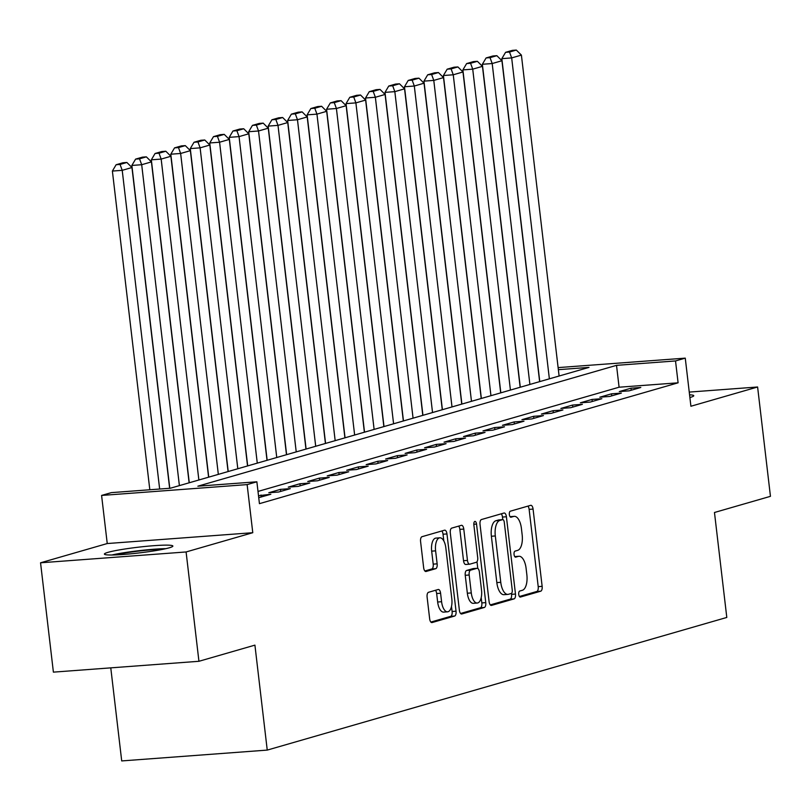 <?xml version="1.0" encoding="UTF-8"?>
<svg xmlns="http://www.w3.org/2000/svg" width="811" height="811" viewBox="0 0 811 811"><rect width="100%" height="100%" fill="white"/><g stroke="black" fill="none" stroke-linecap="round" stroke-linejoin="round"><path stroke-width="1.22" d="M518.736 594.433A3.041 1.369 85.7 0 0 520.297 597.078A3.041 1.369 85.7 0 0 520.429 597.048L540.734 591.189A4.339 1.957 85.7 0 0 542.143 586.343L533.07 509.075A4.339 1.957 85.7 0 0 530.83 505.304A4.339 1.957 85.7 0 0 530.647 505.334L510.342 511.194A3.041 1.369 85.7 0 0 509.359 514.59A3.041 1.369 85.7 0 0 510.92 517.236A3.041 1.369 85.7 0 0 511.052 517.205L513.677 516.445A13.878 6.255 85.7 0 1 514.265 516.343A13.878 6.255 85.7 0 1 521.412 528.417L522.162 534.865A13.878 6.255 85.7 0 1 517.661 550.365L515.036 551.125A3.041 1.369 85.7 0 0 514.052 554.511A3.041 1.369 85.7 0 0 515.614 557.157A3.041 1.369 85.7 0 0 515.735 557.127L518.371 556.376A13.878 6.255 85.7 0 1 518.949 556.265A13.878 6.255 85.7 0 1 526.096 568.339L526.856 574.786A13.878 6.255 85.7 0 1 522.355 590.286L519.719 591.047A3.041 1.369 85.7 0 0 518.736 594.433M169.317 547.79A34.468 2.899 -6.7 0 0 172.865 546.046A34.468 2.899 -6.7 0 0 146.264 546.34A34.468 2.899 -6.7 0 0 107.954 552.352A34.468 2.899 -6.7 0 0 104.396 554.095A34.468 2.899 -6.7 0 0 130.997 553.801A34.468 2.899 -6.7 0 0 169.317 547.79M689.887 397.522A34.468 2.899 -6.7 0 0 690.202 397.441A34.468 2.899 -6.7 0 0 693.76 395.697A34.468 2.899 -6.7 0 0 689.573 394.825M428.522 592.294A4.339 1.957 85.7 0 0 427.113 597.139L429.658 618.813A4.339 1.957 85.7 0 0 431.898 622.584A4.339 1.957 85.7 0 0 432.081 622.554L454.626 616.046A4.339 1.957 85.7 0 0 456.035 611.2L446.962 533.932A4.339 1.957 85.7 0 0 444.732 530.161A4.339 1.957 85.7 0 0 444.55 530.191L421.994 536.7A4.339 1.957 85.7 0 0 420.585 541.545L423.656 567.73A4.339 1.957 85.7 0 0 425.897 571.502A4.339 1.957 85.7 0 0 426.079 571.471L435.73 568.683A4.339 1.957 85.7 0 0 437.139 563.838L435.608 550.851A11.607 5.231 85.7 0 1 439.866 537.805A11.607 5.231 85.7 0 1 445.837 547.901L451.808 598.771A11.607 5.231 85.7 0 1 447.56 611.818A11.607 5.231 85.7 0 1 441.589 601.721L440.586 593.246A4.339 1.957 85.7 0 0 438.356 589.475A4.339 1.957 85.7 0 0 438.173 589.506L428.522 592.294M198.938 661.289L53.394 672.137L40.55 562.793L186.094 551.956L198.938 661.289L254.918 645.13L267.245 750.094L726.798 617.445L714.471 512.491L770.45 496.332L757.606 386.999L690.911 406.25L685.265 358.138L675.522 360.946L678.097 382.812L259.439 503.661L256.864 481.795L247.132 484.603L101.588 495.44L111.33 492.632L170.33 488.232L588.989 367.393L558.363 369.674M186.094 551.956L252.779 532.705L247.132 484.603M489.104 601.661A4.339 1.957 85.7 0 0 491.334 605.432A4.339 1.957 85.7 0 0 491.517 605.401L514.073 598.883A4.339 1.957 85.7 0 0 515.482 594.047L506.409 516.769A4.339 1.957 85.7 0 0 504.168 512.998A4.339 1.957 85.7 0 0 503.986 513.028L481.43 519.547A4.339 1.957 85.7 0 0 480.031 524.382L489.104 601.661M484.349 607.469L461.794 613.978A4.339 1.957 85.7 0 1 461.621 614.008A4.339 1.957 85.7 0 1 459.381 610.237L450.308 532.969A4.339 1.957 85.7 0 1 451.717 528.123L461.368 525.335A4.339 1.957 85.7 0 1 461.55 525.305A4.339 1.957 85.7 0 1 463.78 529.076L467.46 560.411A4.339 1.957 85.7 0 0 469.691 564.182A4.339 1.957 85.7 0 0 469.873 564.152L476.28 562.307A4.339 1.957 85.7 0 0 477.689 557.461L473.857 524.839A3.041 1.369 85.7 0 1 474.972 521.422A3.041 1.369 85.7 0 1 476.533 524.068L485.759 602.624A4.339 1.957 85.7 0 1 484.349 607.469L480.416 607.763L460.587 613.481M757.606 386.999L689.249 392.088M629.133 390.841L640.812 387.465L630.978 388.205L619.3 391.571L629.133 390.841M609.659 396.457L621.338 393.092L611.504 393.822L599.826 397.197L609.659 396.457M590.185 402.084L601.874 398.708L592.04 399.438L580.352 402.814L590.185 402.084M570.711 407.7L582.399 404.334L572.566 405.064L560.877 408.44L570.711 407.7M551.237 413.326L562.925 409.95L553.092 410.68L541.403 414.056L551.237 413.326M531.773 418.942L543.451 415.577L533.618 416.307L521.929 419.672L531.773 418.942M512.299 424.569L523.977 421.193L514.144 421.923L502.465 425.299L512.299 424.569M492.824 430.185L504.503 426.809L494.669 427.549L482.991 430.915L492.824 430.185M473.35 435.801L485.039 432.435L475.195 433.165L463.517 436.541L473.35 435.801M453.876 441.427L465.565 438.052L455.731 438.781L444.043 442.157L453.876 441.427M434.402 447.043L446.091 443.678L436.257 444.408L424.569 447.784L434.402 447.043M414.938 452.67L426.616 449.294L416.783 450.024L405.094 453.4L414.938 452.67M395.464 458.286L407.142 454.92L397.309 455.65L385.63 459.016L395.464 458.286M375.99 463.912L387.668 460.536L377.835 461.266L366.156 464.642L375.99 463.912M356.516 469.528L368.204 466.153L358.361 466.893L346.682 470.258L356.516 469.528M337.041 475.145L348.73 471.779L338.897 472.509L327.208 475.885L337.041 475.145M317.567 480.771L329.256 477.395L319.422 478.125L307.734 481.501L317.567 480.771M298.103 486.387L309.782 483.021L299.948 483.751L288.26 487.127L298.103 486.387M278.629 492.013L290.308 488.638L280.474 489.368L268.796 492.743L278.629 492.013M258.729 497.66L270.833 494.264L258.506 495.714M678.097 382.812L619.087 387.212L257.999 491.436M110.772 667.858L121.711 760.931L267.245 750.094M252.779 532.705L107.245 543.542L40.55 562.793M107.245 543.542L101.588 495.44M675.522 360.946L616.522 365.345L197.864 486.184L256.864 481.795M558.12 367.606L685.265 358.138M619.087 387.212L616.522 365.345M630.978 388.205L631.222 390.243M611.504 393.822L611.747 395.859M592.04 399.438L592.273 401.475M572.566 405.064L572.799 407.102M553.092 410.68L553.325 412.718M533.618 416.307L533.861 418.344M514.144 421.923L514.387 423.96M494.669 427.549L494.913 429.587M475.195 433.165L475.439 435.203M455.731 438.781L455.964 440.819M436.257 444.408L436.49 446.445M416.783 450.024L417.026 452.062M397.309 455.65L397.552 457.688M377.835 461.266L378.078 463.304M358.361 466.893L358.604 468.93M338.897 472.509L339.13 474.547M319.422 478.125L319.656 480.163M299.948 483.751L300.192 485.789M280.474 489.368L280.718 491.405M261 494.994L261.243 497.031M518.949 556.265L515.015 556.559A13.878 6.255 85.7 0 0 514.742 556.589M514.265 516.343L510.332 516.637A13.878 6.255 85.7 0 0 510.048 516.668M519.415 596.501L536.801 591.483A4.339 1.957 85.7 0 0 538.21 586.637L529.137 509.369A4.339 1.957 85.7 0 0 527.931 506.125M502.769 519.628L502.475 517.063A4.339 1.957 85.7 0 0 501.269 513.819M490.3 604.905L510.139 599.177A4.339 1.957 85.7 0 0 511.548 594.331L511.437 593.409M511.265 593.48A3.041 1.369 85.7 0 0 512.248 590.094L504.28 522.264A3.041 1.369 85.7 0 0 502.719 519.628A3.041 1.369 85.7 0 0 502.597 519.648L499.819 520.449A13.878 6.255 85.7 0 0 495.318 535.949L500.762 582.308A13.878 6.255 85.7 0 0 507.909 594.392A13.878 6.255 85.7 0 0 508.497 594.281L511.265 593.48M498.917 519.922A3.041 1.369 85.7 0 0 498.785 519.922A3.041 1.369 85.7 0 0 498.653 519.942L502.597 519.648M507.909 594.392L503.976 594.686A13.878 6.255 85.7 0 1 496.829 582.602L491.385 536.243A13.878 6.255 85.7 0 1 495.886 520.743L498.653 519.942M469.508 564.182L465.94 564.446A4.339 1.957 85.7 0 1 465.757 564.476A4.339 1.957 85.7 0 1 463.527 560.705L459.847 529.37A4.339 1.957 85.7 0 0 458.651 526.116M476.99 561.749L477.78 568.44M481.207 597.606L481.825 602.918L485.759 602.624M471.282 592.932A11.607 5.231 85.7 0 0 477.253 603.029A11.607 5.231 85.7 0 0 481.511 589.982L479.402 572.059A4.339 1.957 85.7 0 0 477.172 568.288A4.339 1.957 85.7 0 0 476.99 568.318L470.583 570.163A4.339 1.957 85.7 0 0 469.174 575.009L471.282 592.932L467.349 593.226A11.607 5.231 85.7 0 0 473.32 603.323L477.253 603.029M473.421 568.582A4.339 1.957 85.7 0 0 473.239 568.572A4.339 1.957 85.7 0 0 473.056 568.612L476.99 568.318M467.349 593.226L465.24 575.303A4.339 1.957 85.7 0 1 466.649 570.457L473.056 568.612M480.416 607.763A4.339 1.957 85.7 0 0 481.825 602.918M447.56 611.818L443.627 612.112A11.607 5.231 85.7 0 1 437.656 602.015L436.653 593.54A4.339 1.957 85.7 0 0 435.456 590.286M439.866 537.805L435.923 538.098A11.607 5.231 85.7 0 0 431.675 551.145L435.608 550.851M424.863 570.985L431.797 568.977A4.339 1.957 85.7 0 0 433.206 564.132L431.675 551.145M443.82 540.947L443.029 534.226A4.339 1.957 85.7 0 0 441.833 530.972M430.864 622.067L450.693 616.34A4.339 1.957 85.7 0 0 452.102 611.494L451.504 606.395M549.371 378.828L511.67 57.916L521.402 55.107L559.103 376.02M509.511 52.036L516.323 50.069L512.39 50.363L505.577 52.33L509.511 52.036L511.67 57.916L501.837 58.656L539.771 381.596M521.402 55.107L516.323 50.069M505.577 52.33L501.837 58.656M114.817 554.947A29.825 2.504 173.3 0 1 137.15 551.277A29.825 2.504 173.3 0 1 162.93 549.29M165.87 548.662A34.244 2.879 -6.7 0 0 136.877 550.933A34.244 2.879 -6.7 0 0 111.806 555.008M529.897 384.455L492.196 63.542L501.938 60.734L539.629 381.636M490.037 57.652L496.859 55.685L492.926 55.979L486.103 57.946L490.037 57.652L492.196 63.542L482.363 64.272L520.297 387.222M501.938 60.734L496.859 55.685M486.103 57.946L482.363 64.272M510.423 390.071L472.722 69.158L482.464 66.35L520.155 387.263M470.562 63.278L477.385 61.312L473.452 61.595L466.629 63.572L470.562 63.278L472.722 69.158L462.888 69.898L500.833 392.838M482.464 66.35L477.385 61.312M466.629 63.572L462.888 69.898M490.949 395.687L453.248 74.784L462.99 71.976L500.691 392.879M451.098 68.894L457.911 66.928L453.978 67.222L447.165 69.188L451.098 68.894L453.248 74.784L443.414 75.514L481.359 398.465M462.99 71.976L457.911 66.928M447.165 69.188L443.414 75.514M471.475 401.313L433.784 80.401L443.516 77.592L481.217 398.505M431.624 74.511L438.437 72.544L434.503 72.838L427.691 74.805L431.624 74.511L433.784 80.401L423.95 81.13L461.885 404.081M443.516 77.592L438.437 72.544M427.691 74.805L423.95 81.13M452.001 406.929L414.309 86.027L424.041 83.209L461.743 404.121M412.15 80.137L418.963 78.17L415.029 78.464L408.217 80.431L412.15 80.137L414.309 86.027L404.476 86.757L442.411 409.707M424.041 83.209L418.963 78.17M408.217 80.431L404.476 86.757M432.537 412.556L394.835 91.643L404.567 88.835L442.269 409.748M392.676 85.753L399.488 83.786L395.555 84.08L388.743 86.047L392.676 85.753L394.835 91.643L385.002 92.373L422.936 415.323M404.567 88.835L399.488 83.786M388.743 86.047L385.002 92.373M413.063 418.172L375.361 97.269L385.103 94.451L422.795 415.364M373.202 91.379L380.024 89.413L376.091 89.707L369.269 91.673L373.202 91.379L375.361 97.269L365.528 97.999L403.462 420.939M385.103 94.451L380.024 89.413M369.269 91.673L365.528 97.999M393.588 423.798L355.887 102.885L365.629 100.077L403.32 420.98M353.728 96.996L360.55 95.029L356.617 95.323L349.794 97.29L353.728 96.996L355.887 102.885L346.054 103.615L383.998 426.566M365.629 100.077L360.55 95.029M349.794 97.29L346.054 103.615M374.114 429.414L336.413 108.502L346.155 105.694L383.856 426.606M334.264 102.622L341.076 100.655L337.143 100.939L330.33 102.916L334.264 102.622L336.413 108.502L326.58 109.242L364.524 432.182M346.155 105.694L341.076 100.655M330.33 102.916L326.58 109.242M354.64 435.031L316.949 114.128L326.681 111.32L364.382 432.222M314.79 108.238L321.602 106.271L317.669 106.565L310.856 108.532L314.79 108.238L316.949 114.128L307.116 114.858L345.05 437.808M326.681 111.32L321.602 106.271M310.856 108.532L307.116 114.858M335.166 440.657L297.475 119.744L307.207 116.936L344.908 437.849M295.316 113.854L302.128 111.888L298.195 112.182L291.382 114.148L295.316 113.854L297.475 119.744L287.641 120.474L325.576 443.424M307.207 116.936L302.128 111.888M291.382 114.148L287.641 120.474M315.702 446.273L278.001 125.37L287.733 122.552L325.434 443.465M275.841 119.481L282.654 117.514L278.72 117.808L271.908 119.775L275.841 119.481L278.001 125.37L268.167 126.1L306.102 449.051M287.733 122.552L282.654 117.514M271.908 119.775L268.167 126.1M296.228 451.899L258.527 130.987L268.269 128.179L305.96 449.091M256.367 125.097L263.19 123.13L259.256 123.424L252.434 125.391L256.367 125.097L258.527 130.987L248.693 131.717L286.628 454.667M268.269 128.179L263.19 123.13M252.434 125.391L248.693 131.717M276.754 457.516L239.052 136.613L248.795 133.795L286.486 454.707M236.893 130.723L243.716 128.756L239.782 129.05L232.96 131.017L236.893 130.723L239.052 136.613L229.219 137.343L267.164 460.283M248.795 133.795L243.716 128.756M232.96 131.017L229.219 137.343M257.28 463.142L219.578 142.229L229.32 139.421L267.022 460.324M217.429 136.339L224.241 134.373L220.308 134.667L213.496 136.633L217.429 136.339L219.578 142.229L209.745 142.959L247.69 465.909M229.32 139.421L224.241 134.373M213.496 136.633L209.745 142.959M237.805 468.758L200.114 147.845L209.846 145.037L247.548 465.95M197.955 141.966L204.767 139.999L200.834 140.283L194.022 142.26L197.955 141.966L200.114 147.845L190.281 148.585L228.215 471.526M209.846 145.037L204.767 139.999M194.022 142.26L190.281 148.585M218.331 474.374L180.64 153.472L190.372 150.664L228.073 471.566M178.481 147.582L185.293 145.615L181.36 145.909L174.547 147.876L178.481 147.582L180.64 153.472L170.807 154.202L208.741 477.152M190.372 150.664L185.293 145.615M174.547 147.876L170.807 154.202M198.867 480L161.166 159.088L170.898 156.28L208.599 477.192M159.007 153.198L165.819 151.231L161.886 151.525L155.073 153.492L159.007 153.198L161.166 159.088L151.333 159.818L189.267 482.768M170.898 156.28L165.819 151.231M155.073 153.492L151.333 159.818M179.393 485.617L141.692 164.714L151.434 161.896L189.125 482.809M139.533 158.824L146.355 156.858L142.422 157.152L135.599 159.118L139.533 158.824L141.692 164.714L131.858 165.444L169.783 488.273M151.434 161.896L146.355 156.858M135.599 159.118L131.858 165.444M159.655 489.033L122.218 170.33L131.96 167.522L169.641 488.283M120.058 164.44L126.881 162.474L122.948 162.768L116.125 164.734L120.058 164.44L122.218 170.33L112.384 171.06L149.822 489.763M131.96 167.522L126.881 162.474M116.125 164.734L112.384 171.06M514.772 556.64L518.371 556.376M510.078 516.719L513.677 516.445M529.137 509.369L533.07 509.075M538.21 586.637L542.143 586.343M536.801 591.483L540.734 591.189M502.475 517.063L506.409 516.769M511.548 594.331L515.482 594.047M510.139 599.177L514.073 598.883M495.886 520.743L499.819 520.449M491.385 536.243L495.318 535.949M496.829 582.602L500.762 582.308M459.847 529.37L463.78 529.076M463.527 560.705L467.46 560.411M473.817 524.271L476.533 524.068M466.649 570.457L470.583 570.163M465.24 575.303L469.174 575.009M436.653 593.54L440.586 593.246M437.656 602.015L441.589 601.721M433.206 564.132L437.139 563.838M431.797 568.977L435.73 568.683M443.029 534.226L446.962 533.932M452.102 611.494L456.035 611.2M450.693 616.34L454.626 616.046M498.785 519.922L502.719 519.628M465.757 564.476L469.691 564.182M473.239 568.572L477.172 568.288"/></g></svg>
